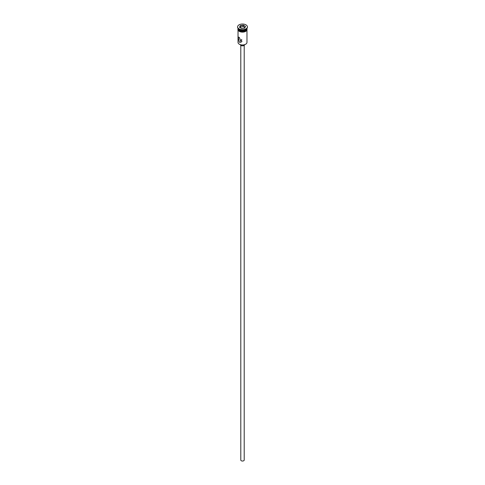 <?xml version="1.0" encoding="UTF-8"?>
<svg xmlns="http://www.w3.org/2000/svg" width="485" height="485" viewBox="0 0 485 485"><rect width="100%" height="100%" fill="white"/><g stroke="black" fill="none" stroke-linecap="round" stroke-linejoin="round"><path stroke-width="0.73" d="M245.604 44.244A4.304 2.486 180 0 1 245.543 44.281A4.304 2.486 180 0 1 239.457 44.281L239.335 44.208A4.474 2.583 0 0 0 245.665 44.208A4.474 2.583 0 0 0 246.974 42.383L246.974 30.258M241.785 39.382L241.009 40.279L241.445 41.043L242.124 41.189M244.204 45.347L244.204 460.053A1.704 0.982 180 0 1 243.155 460.962A1.704 0.982 180 0 1 241.294 460.75A1.704 0.982 180 0 1 240.796 460.053L240.796 45.347M244.628 44.681A2.128 1.231 180 0 1 243.258 45.76A2.128 1.231 180 0 1 240.99 45.481A2.128 1.231 180 0 1 240.372 44.681M239.335 37.387L238.22 37.024L239.335 42.262L241.203 42.195L239.335 37.387M238.032 28.372A4.474 2.583 0 0 0 239.335 30.082L239.517 30.185A4.22 2.437 0 0 0 245.483 30.185A4.22 2.437 0 0 0 245.574 30.137M239.517 30.185L239.335 30.082A4.474 2.583 0 0 0 245.665 30.082A4.474 2.583 0 0 0 246.968 28.372M237.608 27.039A4.898 2.831 0 0 0 237.601 27.215A4.898 2.831 0 0 0 239.032 29.215L239.335 29.385A4.474 2.583 0 0 0 245.665 29.385A4.474 2.583 0 0 0 245.81 29.3M239.335 29.385L239.032 29.215A4.898 2.831 0 0 0 245.968 29.215A4.898 2.831 0 0 0 247.398 27.215A4.898 2.831 0 0 0 247.392 27.039M238.026 28.372A4.474 2.583 0 0 0 238.026 28.463L238.026 29.161A4.474 2.583 0 0 0 239.335 30.985A4.474 2.583 0 0 0 244.21 31.549A4.474 2.583 0 0 0 246.974 29.161L246.974 28.463A4.474 2.583 0 0 0 246.974 28.372M238.026 28.463A4.474 2.583 0 0 0 239.335 30.288A4.474 2.583 0 0 0 244.21 30.852A4.474 2.583 0 0 0 246.974 28.463M239.032 28.864A4.898 2.831 0 0 0 244.373 29.476A4.898 2.831 0 0 0 247.398 26.863A4.898 2.831 0 0 0 245.968 24.862A4.898 2.831 0 0 0 240.627 24.25A4.898 2.831 0 0 0 237.601 26.863A4.898 2.831 0 0 0 239.032 28.864M239.457 44.281L239.335 44.208A4.474 2.583 0 0 1 238.026 42.383L238.026 30.258M240.305 25.596L243.3 25.135L245.495 26.402L244.695 28.13L241.7 28.591L239.505 27.33L240.305 25.596L239.693 27.439M240.445 27.069L240.445 25.82L243.252 25.384L243.252 26.639L240.445 27.069L240.154 27.7M244.573 28.148L245.307 26.572L243.3 25.135M244.846 27.56L243.252 26.639M247.004 29.336A4.517 2.607 180 0 1 244.367 31.883A4.517 2.607 180 0 1 239.305 31.355M238.026 28.803A4.517 2.607 0 0 0 239.305 31.004A4.517 2.607 0 0 0 244.513 31.495A4.517 2.607 0 0 0 246.974 28.803M245.665 29.385L245.968 29.215M247.398 27.215L247.398 26.863M246.974 28.409L245.016 31.725L239.202 31.361L237.88 29.943L238.026 28.409M237.601 27.215L237.601 26.863"/></g></svg>

